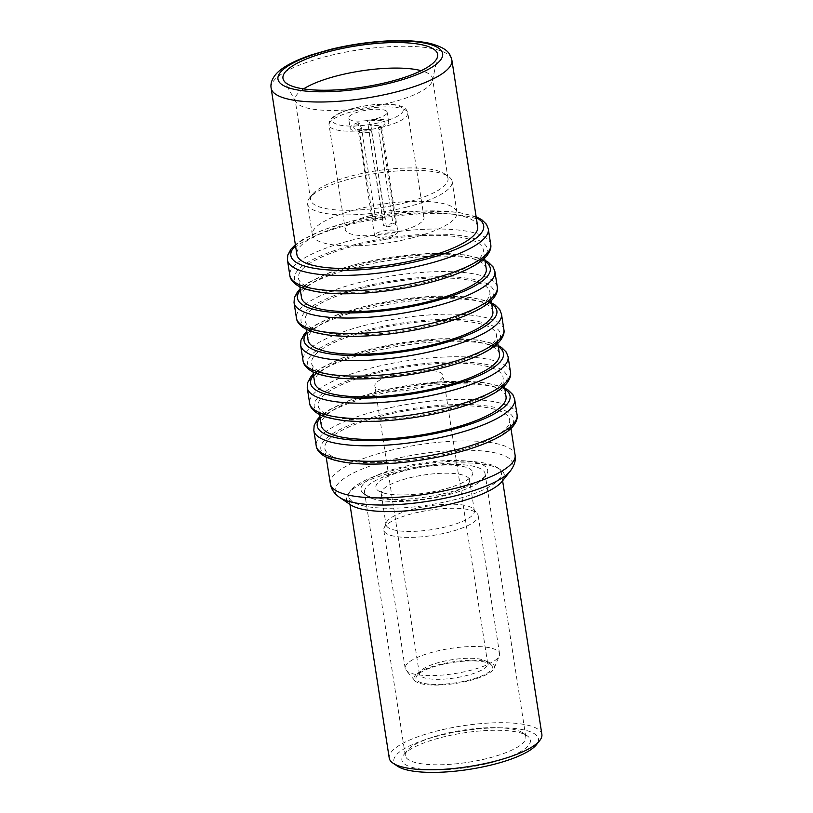 <?xml version="1.0" encoding="UTF-8"?>
<svg xmlns="http://www.w3.org/2000/svg" width="813" height="813" viewBox="0 0 813 813"><rect width="100%" height="100%" fill="white"/><g stroke="black" fill="none" stroke-linecap="round" stroke-linejoin="round"><path stroke-width="0.61" stroke-dasharray="4.07 3.05" d="M472.15 470.91A49.044 13.089 -8.8 0 0 416.195 468.115A49.044 13.089 -8.8 0 0 376.521 489.08A49.044 13.089 -8.8 0 0 384.082 493.156A49.044 13.089 -8.8 0 0 466.682 480.361A49.044 13.089 -8.8 0 0 472.15 470.91M386.592 526.092A44.715 11.931 -8.8 0 0 434.823 529.141A44.715 11.931 -8.8 0 0 474.375 510.971A44.715 11.931 -8.8 0 0 473.786 509.527A44.715 11.931 -8.8 0 0 473.522 509.172A44.715 11.931 -8.8 0 0 428.37 506.021A44.715 11.931 -8.8 0 0 386.277 522.678A44.715 11.931 -8.8 0 0 386.002 524.649A44.715 11.931 -8.8 0 0 386.592 526.092M384.397 531.682A47.764 12.744 -8.8 0 0 435.92 534.944A47.764 12.744 -8.8 0 0 478.166 515.533A47.764 12.744 -8.8 0 0 477.536 513.989A47.764 12.744 -8.8 0 0 477.251 513.613A47.764 12.744 -8.8 0 0 429.02 510.239A47.764 12.744 -8.8 0 0 384.061 528.033A47.764 12.744 -8.8 0 0 383.766 530.147A47.764 12.744 -8.8 0 0 384.397 531.682M405.799 669.902A47.764 12.744 -8.8 0 0 406.083 670.278A47.764 12.744 -8.8 0 0 454.315 673.642A47.764 12.744 -8.8 0 0 499.273 655.847A47.764 12.744 -8.8 0 0 499.568 653.743A47.764 12.744 -8.8 0 0 498.938 652.199A47.764 12.744 -8.8 0 0 447.414 648.947A47.764 12.744 -8.8 0 0 405.169 668.357A47.764 12.744 -8.8 0 0 405.799 669.902M414.457 680.207A40.721 10.864 -8.8 0 0 414.701 680.532A40.721 10.864 -8.8 0 0 455.829 683.408A40.721 10.864 -8.8 0 0 494.152 668.235A40.721 10.864 -8.8 0 0 493.867 665.125A40.721 10.864 -8.8 0 0 447.404 662.808A40.721 10.864 -8.8 0 0 414.457 680.207M442.668 374.356A34.553 9.217 -8.8 0 0 405.392 371.998A34.553 9.217 -8.8 0 0 374.834 386.043A34.553 9.217 -8.8 0 0 375.281 387.161A34.553 9.217 -8.8 0 0 412.557 389.518A34.553 9.217 -8.8 0 0 443.115 375.474A34.553 9.217 -8.8 0 0 442.668 374.356M419.874 675.197A34.553 9.217 171.2 0 1 419.417 674.079A34.553 9.217 171.2 0 1 420.362 671.355A34.553 9.217 171.2 0 1 452.15 659.689A34.553 9.217 171.2 0 1 485.981 661.193A34.553 9.217 171.2 0 1 487.251 662.392A34.553 9.217 171.2 0 1 487.709 663.51A34.553 9.217 171.2 0 1 457.15 677.554A34.553 9.217 171.2 0 1 419.874 675.197M491.814 665.512A38.618 10.305 -8.8 0 0 490.402 664.17A38.618 10.305 -8.8 0 0 452.587 662.483A38.618 10.305 -8.8 0 0 417.059 675.522A38.618 10.305 -8.8 0 0 416.51 679.82A38.618 10.305 -8.8 0 0 460.575 682.016A38.618 10.305 -8.8 0 0 491.814 665.512M541.875 734.403A77.235 20.61 -8.8 0 0 434.874 731.548A77.235 20.61 -8.8 0 0 389.224 758.041M452.536 500.208A77.235 20.61 -8.8 0 0 455.747 499.385A77.235 20.61 -8.8 0 0 501.387 472.892A77.235 20.61 -8.8 0 0 497.536 467.719A77.235 20.61 -8.8 0 0 397.598 469.203A77.235 20.61 -8.8 0 0 394.386 470.026A77.235 20.61 -8.8 0 0 350.85 490.422A77.235 20.61 -8.8 0 0 348.747 496.519A77.235 20.61 -8.8 0 0 452.536 500.208M449.02 494.548A60.975 16.27 -8.8 0 0 483.389 478.451A60.975 16.27 -8.8 0 0 485.056 473.633A60.975 16.27 -8.8 0 0 400.575 471.377A60.975 16.27 -8.8 0 0 364.539 492.292A60.975 16.27 -8.8 0 0 367.588 496.377A60.975 16.27 -8.8 0 0 449.02 494.548M441.327 734.637A60.975 16.27 171.2 0 1 522.759 732.808A60.975 16.27 171.2 0 1 525.808 736.893A60.975 16.27 171.2 0 1 489.772 757.807A60.975 16.27 171.2 0 1 405.301 755.551A60.975 16.27 171.2 0 1 406.957 750.734A60.975 16.27 171.2 0 1 441.327 734.637M397.496 766.192A73.17 19.522 171.2 0 1 437.089 736.192A73.17 19.522 171.2 0 1 512.678 728.296A73.17 19.522 171.2 0 1 536.458 744.678M491.987 762.452A65.04 17.358 -8.8 0 0 527.18 735.785A65.04 17.358 -8.8 0 0 440.321 737.737A65.04 17.358 -8.8 0 0 403.655 754.911A65.04 17.358 -8.8 0 0 424.793 769.474A65.04 17.358 -8.8 0 0 491.987 762.452M502.19 481.296A79.857 21.311 -8.8 0 0 500.391 469.64A79.857 21.311 -8.8 0 0 397.059 471.184A79.857 21.311 -8.8 0 0 348.716 493.115A79.857 21.311 -8.8 0 0 350.525 504.782M477.668 226.624A91.463 24.4 -8.8 0 0 354.753 222.254A91.463 24.4 -8.8 0 0 296.897 254.601M486.265 268.9A93.495 24.949 -8.8 0 0 360.626 264.438A93.495 24.949 -8.8 0 0 301.481 297.497M357.629 245.079A93.495 24.949 -8.8 0 0 298.483 278.148A93.495 24.949 -8.8 0 0 424.122 282.599A93.495 24.949 -8.8 0 0 483.268 249.54A93.495 24.949 -8.8 0 0 357.629 245.079M492.861 311.481A93.495 24.949 -8.8 0 0 367.212 307.019A93.495 24.949 -8.8 0 0 308.076 340.088M364.224 287.67A93.495 24.949 -8.8 0 0 305.078 320.729A93.495 24.949 -8.8 0 0 430.717 325.19A93.495 24.949 -8.8 0 0 489.863 292.121A93.495 24.949 -8.8 0 0 364.224 287.67M499.446 354.072A93.495 24.949 -8.8 0 0 373.807 349.61A93.495 24.949 -8.8 0 0 314.661 382.669M370.809 330.251A93.495 24.949 -8.8 0 0 311.664 363.32A93.495 24.949 -8.8 0 0 437.313 367.771A93.495 24.949 -8.8 0 0 496.448 334.712A93.495 24.949 -8.8 0 0 370.809 330.251M506.042 396.653A93.495 24.949 -8.8 0 0 380.403 392.191A93.495 24.949 -8.8 0 0 321.257 425.26M377.405 372.842A93.495 24.949 -8.8 0 0 318.259 405.9A93.495 24.949 -8.8 0 0 443.898 410.362A93.495 24.949 -8.8 0 0 503.044 377.293A93.495 24.949 -8.8 0 0 377.405 372.842M384 415.423A93.495 24.949 -8.8 0 0 324.854 448.491A93.495 24.949 -8.8 0 0 450.493 452.943A93.495 24.949 -8.8 0 0 509.639 419.884A93.495 24.949 -8.8 0 0 384 415.423M405.87 207.285A73.17 19.522 -8.8 0 0 452.15 181.411A73.17 19.522 -8.8 0 0 448.502 176.512A73.17 19.522 -8.8 0 0 353.828 177.925A73.17 19.522 -8.8 0 0 309.54 198.016A73.17 19.522 -8.8 0 0 307.538 203.799A73.17 19.522 -8.8 0 0 405.87 207.285M410.667 238.26A73.17 19.522 -8.8 0 0 456.947 212.386A73.17 19.522 -8.8 0 0 358.624 208.89A73.17 19.522 -8.8 0 0 312.334 234.774A73.17 19.522 -8.8 0 0 410.667 238.26M404.031 203.067A69.512 18.547 -8.8 0 0 448.004 178.484A69.512 18.547 -8.8 0 0 444.528 173.83A69.512 18.547 -8.8 0 0 354.59 175.171A69.512 18.547 -8.8 0 0 312.517 194.266A69.512 18.547 -8.8 0 0 310.617 199.754A69.512 18.547 -8.8 0 0 404.031 203.067M303.574 88.902A69.512 18.547 -8.8 0 0 295.16 99.897A69.512 18.547 -8.8 0 0 295.79 101.696A69.512 18.547 -8.8 0 0 388.573 103.21A69.512 18.547 -8.8 0 0 432.475 80.528A69.512 18.547 -8.8 0 0 432.546 78.627A69.512 18.547 -8.8 0 0 421.195 70.69M375.321 236.349A11.789 3.14 -8.8 0 0 376.206 236.715A11.789 3.14 -8.8 0 0 386.683 236.756A11.789 3.14 -8.8 0 0 396.653 233.555A11.789 3.14 -8.8 0 0 397.852 231.837A11.789 3.14 -8.8 0 0 397.079 230.943A11.789 3.14 -8.8 0 0 383.827 230.872A11.789 3.14 -8.8 0 0 374.549 235.445A11.789 3.14 -8.8 0 0 375.321 236.349M373.015 219.419L375.931 221.065A11.789 3.14 171.2 0 1 385.311 218.727L382.395 217.081A19.512 5.203 -8.8 0 0 377.466 218.118A19.512 5.203 -8.8 0 0 373.015 219.419L358.035 122.631L359.387 123.393L361.541 128.149A11.789 3.14 -8.8 0 0 358.37 130.913A11.789 3.14 -8.8 0 0 359.143 131.818A11.789 3.14 -8.8 0 0 369.112 132.417C368.858 130.08 369.183 129.084 370.067 129.419L371.429 130.192A19.512 5.203 -8.8 0 1 350.139 128.23L348.574 118.159A19.512 5.203 -8.8 0 0 374.803 119.094A19.512 5.203 -8.8 0 0 387.14 112.194A19.512 5.203 -8.8 0 0 360.921 111.259A19.512 5.203 -8.8 0 0 348.574 118.159M374.549 235.445L358.37 130.913L357.385 129.216L370.067 129.419A15.854 4.228 171.2 0 1 354.783 128.881A15.854 4.228 171.2 0 1 359.387 123.393M392.872 222.996A11.789 3.14 171.2 0 1 383.492 225.333L386.409 226.979A19.512 5.203 -8.8 0 0 391.338 225.943A19.512 5.203 -8.8 0 0 395.789 224.642L392.872 222.996L378.492 130.08A11.789 3.14 -8.8 0 0 381.663 127.316A11.789 3.14 -8.8 0 0 380.901 126.411A11.789 3.14 -8.8 0 0 370.921 125.812L385.311 218.727M369.112 132.417L383.492 225.333M395.789 224.642L380.809 127.854A19.512 5.203 -8.8 0 0 388.705 122.255A19.512 5.203 -8.8 0 0 367.405 120.294L382.395 217.081M370.474 215.587A39.837 10.63 -8.8 0 0 345.271 229.673A39.837 10.63 -8.8 0 0 398.807 231.573A39.837 10.63 -8.8 0 0 424.01 217.488A39.837 10.63 -8.8 0 0 370.474 215.587M449.802 492.17A64.095 17.103 -8.8 0 0 485.93 475.249A64.095 17.103 -8.8 0 0 465.097 460.9A64.095 17.103 -8.8 0 0 398.878 467.81A64.095 17.103 -8.8 0 0 364.194 494.091A64.095 17.103 -8.8 0 0 449.802 492.17M358.035 122.631A19.512 5.203 -8.8 0 0 350.139 128.23M386.409 226.979L371.429 130.192M380.809 127.854L378.97 127.021L382.09 125.385L381.663 127.316L397.852 231.837M370.921 125.812L368.767 121.066A15.854 4.228 171.2 0 1 384.051 121.604A15.854 4.228 171.2 0 1 379.447 127.092C378.563 126.747 378.238 127.743 378.492 130.08M375.931 221.065L361.541 128.149M368.767 121.066L367.405 120.294M381.795 495.117A44.715 11.931 171.2 0 1 381.206 493.674A44.715 11.931 171.2 0 1 420.758 475.503A44.715 11.931 171.2 0 1 468.999 478.552A44.715 11.931 171.2 0 1 469.589 479.995A44.715 11.931 171.2 0 1 430.026 498.166A44.715 11.931 171.2 0 1 381.795 495.117M271.125 88.129A91.463 24.4 171.2 0 1 328.98 55.782A91.463 24.4 171.2 0 1 451.896 60.152M490.706 244.418A101.625 27.114 -8.8 0 0 354.133 239.581A101.625 27.114 -8.8 0 0 289.845 275.516M287.456 260.028A101.625 27.114 171.2 0 1 351.744 224.093A101.625 27.114 171.2 0 1 488.308 228.941M497.292 287.009A101.625 27.114 -8.8 0 0 360.728 282.162A101.625 27.114 -8.8 0 0 296.44 318.107M294.042 302.619A101.625 27.114 171.2 0 1 358.33 266.674A101.625 27.114 171.2 0 1 494.893 271.522M503.887 329.59A101.625 27.114 -8.8 0 0 367.324 324.753A101.625 27.114 -8.8 0 0 303.036 360.687M300.637 345.2A101.625 27.114 171.2 0 1 364.925 309.265A101.625 27.114 171.2 0 1 501.489 314.113M510.483 372.181A101.625 27.114 -8.8 0 0 373.919 367.334A101.625 27.114 -8.8 0 0 309.631 403.278M307.233 387.791A101.625 27.114 171.2 0 1 371.521 351.846A101.625 27.114 171.2 0 1 508.084 356.694M517.078 414.762A101.625 27.114 -8.8 0 0 380.504 409.925A101.625 27.114 -8.8 0 0 316.216 445.859M313.818 430.372A101.625 27.114 171.2 0 1 378.106 394.437A101.625 27.114 171.2 0 1 514.68 399.285M330.312 483.715A93.495 24.949 171.2 0 1 389.447 450.656A93.495 24.949 171.2 0 1 515.096 455.107M476.276 217.671A97.56 26.026 -8.8 0 0 352.588 221.034A97.56 26.026 -8.8 0 0 295.505 245.648M425.565 283.422A97.56 26.026 171.2 0 1 300.84 286.227A97.56 26.026 171.2 0 1 356.185 244.266A97.56 26.026 171.2 0 1 480.91 241.451A97.56 26.026 171.2 0 1 425.565 283.422M485.127 261.542A97.56 26.026 -8.8 0 0 359.183 263.625A97.56 26.026 -8.8 0 0 300.343 290.15M432.16 326.003A97.56 26.026 171.2 0 1 307.426 328.818A97.56 26.026 171.2 0 1 362.771 286.847A97.56 26.026 171.2 0 1 487.505 284.042A97.56 26.026 171.2 0 1 432.16 326.003M491.723 304.133A97.56 26.026 -8.8 0 0 365.769 306.206A97.56 26.026 -8.8 0 0 306.938 332.741M438.756 368.594A97.56 26.026 171.2 0 1 314.021 371.399A97.56 26.026 171.2 0 1 369.366 329.438A97.56 26.026 171.2 0 1 494.101 326.623A97.56 26.026 171.2 0 1 438.756 368.594M445.351 411.175A97.56 26.026 171.2 0 1 320.617 413.99A97.56 26.026 171.2 0 1 375.962 372.019A97.56 26.026 171.2 0 1 500.696 369.214A97.56 26.026 171.2 0 1 445.351 411.175M451.937 453.766A97.56 26.026 171.2 0 1 327.202 456.571A97.56 26.026 171.2 0 1 382.557 414.61A97.56 26.026 171.2 0 1 507.282 411.795A97.56 26.026 171.2 0 1 451.937 453.766M504.903 389.305A97.56 26.026 -8.8 0 0 378.96 391.378A97.56 26.026 -8.8 0 0 320.119 417.912M498.308 346.714A97.56 26.026 -8.8 0 0 372.364 348.797A97.56 26.026 -8.8 0 0 313.523 375.321M510.381 470.971A89.918 23.994 -8.8 0 0 482.688 450.981A89.918 23.994 -8.8 0 0 391.998 459.579A89.918 23.994 -8.8 0 0 339.6 497.414M355.139 107.997A35.772 9.543 -8.8 0 0 334.844 123.383A35.772 9.543 -8.8 0 0 380.586 122.357A35.772 9.543 -8.8 0 0 400.88 106.97A35.772 9.543 -8.8 0 0 355.139 107.997M382.628 127.041A39.837 10.63 171.2 0 1 329.092 125.141A39.837 10.63 171.2 0 1 354.295 111.056A39.837 10.63 171.2 0 1 407.831 112.956A39.837 10.63 171.2 0 1 382.628 127.041M384.082 493.156L380.26 491.652L381.206 493.674L386.002 524.649M474.375 510.971L469.589 479.995L469.873 477.78L466.682 480.361M499.568 653.743L478.166 515.533M494.152 668.235L499.273 655.847M414.701 680.532L406.083 670.278M419.417 674.079L374.834 386.043M420.362 671.355L417.059 675.522M485.981 661.193L490.402 664.17M349.966 504.406L348.747 496.519M525.808 736.893L485.056 473.633M522.759 732.808L527.18 735.785M497.536 467.719L500.391 469.64M299.814 286.725L298.483 278.148M306.399 329.306L305.078 320.729M312.995 371.897L311.664 363.32M319.59 414.478L318.259 405.9M326.186 457.069L324.854 448.491M456.947 212.386L452.15 181.411M444.528 173.83L448.502 176.512M448.004 178.484L432.546 78.627M432.475 80.528L437.567 56.564M476.133 216.736L458.197 212.264L421.053 210.943L383.604 214.693L352.202 220.963L323.523 229.754L302.141 239.886L295.363 244.713M484.934 260.312L480.117 258.331L464.792 254.845L427.648 253.524L390.199 257.274L358.797 263.544L330.119 272.345L308.737 282.467L300.149 288.92M491.53 302.903L486.702 300.912L471.388 297.436L434.244 296.115L396.795 299.865L365.393 306.135L336.714 314.926L315.322 325.058L306.745 331.511M504.71 388.075L499.893 386.084L484.568 382.608L447.424 381.287L409.976 385.037L378.573 391.307L349.895 400.098L328.513 410.23L319.926 416.683M498.125 345.484L493.298 343.503L477.973 340.017L440.829 338.696L403.38 342.446L371.978 348.716L343.299 357.517L321.918 367.639L313.34 374.092M376.206 236.715L387.201 240.13L396.653 233.555M388.705 122.255L387.14 112.194M424.01 217.488L407.831 112.956C406.368 108.861 404.884 106.635 396.236 104.948C384.64 103.2 370.819 104.186 354.763 107.926C347.659 109.714 341.897 111.777 337.476 114.135L332.863 117.174C329.834 119.948 328.574 122.611 329.092 125.141L345.271 229.673M483.389 478.451L485.93 475.249M367.588 496.377L364.194 494.091M295.79 101.696L283.696 80.385M310.617 199.754L295.16 99.897M312.517 194.266L309.54 198.016M312.334 234.774L307.538 203.799M510.971 428.461L509.639 419.884M504.375 385.88L503.044 377.293M497.78 343.289L496.448 334.712M491.184 300.708L489.863 292.121M484.599 258.117L483.268 249.54M350.85 490.422L348.716 493.115M406.957 750.734L403.655 754.911M405.301 755.551L364.539 492.292M502.607 480.768L501.387 472.892M487.709 663.51L443.115 375.474M405.169 668.357L383.766 530.147M386.277 522.678L384.061 528.033M473.522 509.172L477.251 513.613"/><path stroke-width="1.22" d="M349.966 504.406L389.224 758.041A77.235 20.61 -8.8 0 0 393.086 763.214A77.235 20.61 -8.8 0 0 496.235 760.897A77.235 20.61 -8.8 0 0 539.761 740.511A77.235 20.61 -8.8 0 0 541.875 734.403L502.607 480.768M539.761 740.511L536.458 744.678A73.17 19.522 171.2 0 1 495.219 763.996A73.17 19.522 171.2 0 1 397.496 766.192L393.086 763.214M510.381 470.971A89.918 23.994 -8.8 0 1 455.951 495.676A89.918 23.994 -8.8 0 1 339.6 497.414L350.525 504.782A79.857 21.311 -8.8 0 0 453.857 503.237A79.857 21.311 -8.8 0 0 502.19 481.296L510.381 470.971C514.497 465.331 516.062 460.046 515.096 455.107A93.495 24.949 171.2 0 1 455.951 488.176A93.495 24.949 171.2 0 1 330.312 483.715L326.186 457.069M296.897 254.601A91.463 24.4 -8.8 0 0 419.803 258.961A91.463 24.4 -8.8 0 0 477.668 226.624L451.896 60.152A91.463 24.4 171.2 0 1 394.031 92.489A91.463 24.4 171.2 0 1 271.125 88.129L296.897 254.601M299.814 286.725L301.481 297.497A93.495 24.949 -8.8 0 0 427.12 301.958A93.495 24.949 -8.8 0 0 486.265 268.9L484.599 258.117M306.399 329.306L308.076 340.088A93.495 24.949 -8.8 0 0 433.715 344.549A93.495 24.949 -8.8 0 0 492.861 311.481L491.184 300.708M312.995 371.897L314.661 382.669A93.495 24.949 -8.8 0 0 440.3 387.13A93.495 24.949 -8.8 0 0 499.446 354.072L497.78 343.289M319.59 414.478L321.257 425.26A93.495 24.949 -8.8 0 0 446.896 429.721A93.495 24.949 -8.8 0 0 506.042 396.653L504.375 385.88M421.195 70.69A69.512 18.547 -8.8 0 0 339.133 75.314A69.512 18.547 -8.8 0 0 303.574 88.902M388.136 82.103A78.251 20.874 -8.8 0 0 437.567 56.564A78.251 20.874 -8.8 0 0 332.487 50.691A78.251 20.874 -8.8 0 0 283.696 80.385A78.251 20.874 -8.8 0 0 388.136 82.103M289.845 275.516A101.625 27.114 -8.8 0 0 426.419 280.363A101.625 27.114 -8.8 0 0 490.706 244.418L488.308 228.941A101.625 27.114 171.2 0 1 424.02 264.875A101.625 27.114 171.2 0 1 287.456 260.028L289.845 275.516C290.139 278.686 292.324 281.765 296.399 284.763C299.926 287.08 305.048 289.865 319.956 292.192C346.429 296.135 390.067 292.548 425.951 283.493C447.496 278.066 464.182 271.766 476.012 264.571C481.133 261.38 484.863 258.28 487.211 255.262C490.239 251.126 491.398 247.508 490.706 244.418M296.44 318.107A101.625 27.114 -8.8 0 0 433.004 322.944A101.625 27.114 -8.8 0 0 497.292 287.009L494.893 271.522A101.625 27.114 171.2 0 1 430.605 307.466A101.625 27.114 171.2 0 1 294.042 302.619L296.44 318.107C296.735 321.267 298.91 324.357 302.995 327.344C306.521 329.661 311.643 332.456 326.552 334.773C353.015 338.726 396.663 335.139 432.546 326.074C454.081 320.657 470.768 314.346 482.607 307.151C487.719 303.971 491.459 300.871 493.806 297.853C496.834 293.706 497.993 290.099 497.292 287.009M303.036 360.687A101.625 27.114 -8.8 0 0 439.599 365.535A101.625 27.114 -8.8 0 0 503.887 329.59L501.489 314.113A101.625 27.114 171.2 0 1 437.201 350.047A101.625 27.114 171.2 0 1 300.637 345.2L303.036 360.687C303.32 363.858 305.505 366.937 309.59 369.935C313.107 372.252 318.239 375.037 333.147 377.364C359.61 381.307 403.248 377.72 439.132 368.665C460.676 363.238 477.363 356.937 489.202 349.742C494.314 346.551 498.044 343.452 500.401 340.434C503.42 336.297 504.588 332.68 503.887 329.59M309.631 403.278A101.625 27.114 -8.8 0 0 446.195 408.116A101.625 27.114 -8.8 0 0 510.483 372.181L508.084 356.694A101.625 27.114 171.2 0 1 443.796 392.638A101.625 27.114 171.2 0 1 307.233 387.791L309.631 403.278C309.916 406.439 312.101 409.528 316.176 412.516C319.702 414.833 324.834 417.628 339.732 419.945C366.206 423.898 409.843 420.311 445.727 411.246C467.272 405.829 483.959 399.518 495.788 392.323C500.91 389.142 504.639 386.043 506.997 383.025C510.015 378.878 511.174 375.271 510.483 372.181M316.216 445.859A101.625 27.114 -8.8 0 0 452.79 450.707A101.625 27.114 -8.8 0 0 517.078 414.762L514.68 399.285A101.625 27.114 171.2 0 1 450.392 435.219A101.625 27.114 171.2 0 1 313.818 430.372L316.216 445.859C316.511 449.03 318.696 452.109 322.771 455.107C326.298 457.424 331.419 460.209 346.328 462.536C372.801 466.479 416.439 462.892 452.323 453.837C473.867 448.41 490.554 442.099 502.383 434.914C507.495 431.723 511.235 428.624 513.582 425.606C516.611 421.469 517.769 417.852 517.078 414.762M295.505 245.648A97.56 26.026 -8.8 0 0 320.901 269.245A97.56 26.026 -8.8 0 0 421.977 260.19A97.56 26.026 -8.8 0 0 476.276 217.671M300.343 290.15A97.56 26.026 -8.8 0 0 329.834 312.08A97.56 26.026 -8.8 0 0 428.563 302.771A97.56 26.026 -8.8 0 0 485.127 261.542M306.938 332.741A97.56 26.026 -8.8 0 0 336.43 354.661A97.56 26.026 -8.8 0 0 435.158 345.362A97.56 26.026 -8.8 0 0 491.723 304.133M320.119 417.912A97.56 26.026 -8.8 0 0 349.61 439.833A97.56 26.026 -8.8 0 0 448.339 430.534A97.56 26.026 -8.8 0 0 504.903 389.305M313.523 375.321A97.56 26.026 -8.8 0 0 343.015 397.252A97.56 26.026 -8.8 0 0 441.754 387.943A97.56 26.026 -8.8 0 0 498.308 346.714M330.678 49.674A83.333 22.236 -8.8 0 0 283.402 85.517A83.333 22.236 -8.8 0 0 389.945 83.119A83.333 22.236 -8.8 0 0 437.221 47.276A83.333 22.236 -8.8 0 0 330.678 49.674M295.363 244.713L290.942 249.195L287.792 255.038L287.456 260.028M300.149 288.92L297.538 291.776L294.387 297.629L294.042 302.619M306.745 331.511L304.123 334.367L300.983 340.21L300.637 345.2M319.926 416.683L317.314 419.538L314.164 425.382L313.818 430.372M313.34 374.092L310.718 376.947L307.578 382.801L307.233 387.791M451.896 60.152C450.077 53.78 448.339 48.546 430.799 43.617C418.187 40.487 399.407 40.122 385.86 41.026C367.009 42.164 348.36 44.989 329.915 49.532L311.084 54.989C290.038 62.225 279.723 69.339 275.465 74.766C271.827 79.298 270.383 83.749 271.125 88.129M339.6 497.414C334.275 493.735 331.176 489.172 330.312 483.715M498.125 345.484L501.53 347.446L506.265 352.07L508.084 356.694M504.71 388.075L508.125 390.037L512.861 394.651L514.68 399.285M491.53 302.903L494.934 304.865L499.67 309.479L501.489 314.113M484.934 260.312L488.349 262.274L493.074 266.898L494.893 271.522M476.133 216.736L481.753 219.693L486.489 224.307L488.308 228.941M515.096 455.107L510.971 428.461"/></g></svg>
